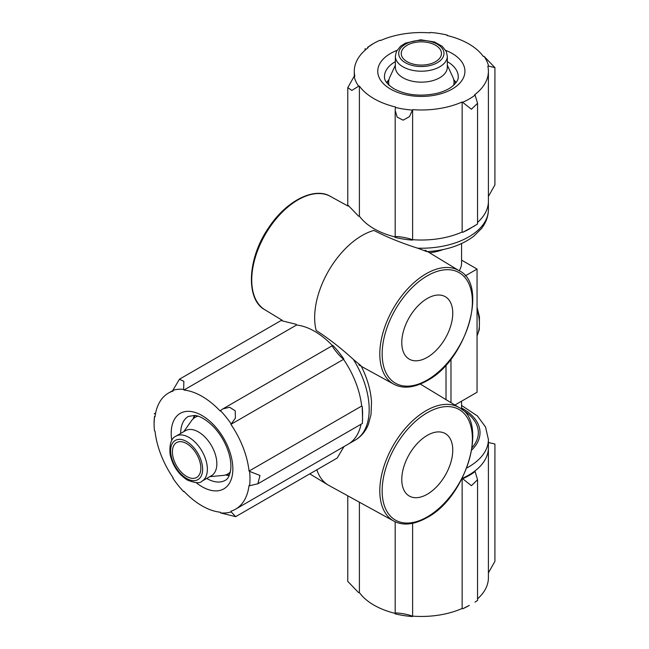 <?xml version="1.0" encoding="UTF-8"?>
<svg xmlns="http://www.w3.org/2000/svg" width="649" height="649" viewBox="0 0 649 649"><rect width="100%" height="100%" fill="white"/><g stroke="black" fill="none" stroke-linecap="round" stroke-linejoin="round"><path stroke-width="0.97" d="M186.62 476.439A20.119 11.617 -120 0 0 196.679 477.437A20.119 11.617 -120 0 0 196.679 454.203A20.119 11.617 -120 0 0 176.56 442.594A20.119 11.617 -120 0 0 173.478 458.713A20.119 11.617 -120 0 0 186.62 476.439M358.84 364.908C364.641 368.283 357.607 363.083 353.364 359.408C340.644 347.84 328.24 338.194 316.16 330.471A67.058 38.713 -60 0 1 373.921 230.419C386.65 237.023 401.204 242.945 417.583 248.169C422.848 249.995 430.936 253.516 425.087 250.165M235.563 509.189A67.058 38.713 -120 0 0 249.046 485.428A8.802 5.078 -120 0 0 249.581 485.752A67.812 39.151 -120 0 0 249.581 471.385A8.802 5.078 -120 0 0 249.046 471.085A67.058 38.713 -120 0 0 230.914 424.365A8.802 5.078 -120 0 0 231.198 424A67.812 39.151 -120 0 0 220.417 410.59A8.802 5.078 -120 0 0 220.157 410.987A67.058 38.713 -120 0 0 183.91 390.057A8.802 5.078 -120 0 0 183.651 389.368A67.812 39.151 -120 0 0 172.869 390.325A8.802 5.078 -120 0 0 173.153 391.014A67.058 38.713 -120 0 0 168.505 393.043A67.058 38.713 -120 0 0 155.022 416.804A8.802 5.078 -120 0 0 154.486 416.48A67.812 39.151 -120 0 0 154.081 423.432A67.812 39.151 -120 0 0 154.486 430.855A8.802 5.078 -120 0 0 155.022 431.147A67.058 38.713 -120 0 0 173.153 477.867A8.802 5.078 -120 0 0 172.869 478.232A67.812 39.151 -120 0 0 183.651 491.642A8.802 5.078 -120 0 0 183.91 491.244A67.058 38.713 -120 0 0 220.157 512.175A8.802 5.078 -120 0 0 220.417 512.872A67.812 39.151 -120 0 0 231.198 511.907A8.802 5.078 -120 0 0 230.914 511.217A67.058 38.713 -120 0 0 235.563 509.189L348.18 444.176A67.058 38.713 -120 0 0 361.039 424.235A67.058 38.713 -120 0 1 348.18 444.176L355.295 440.063A67.058 38.713 -120 0 0 353.364 359.408M257.896 483.781L362.426 423.432L362.604 413.778A67.812 39.151 -120 0 0 362.199 406.363A8.802 5.078 -120 0 0 361.663 406.063A67.058 38.713 -120 0 0 343.532 359.351A8.802 5.078 -120 0 0 343.816 358.978A67.812 39.151 -120 0 0 333.034 345.576C328.605 342.956 341.609 359.116 343.816 358.978M183.91 390.057L296.528 325.035A67.058 38.713 -120 0 1 332.426 345.601A67.058 38.713 -120 0 0 296.528 325.035A8.802 5.078 -120 0 0 296.269 324.346L281.082 320.565M446.017 364.989L446.017 399.646M461.577 405.447L477.413 415.96L485.541 427.01L488.405 439.487L488.405 447.696A67.058 38.713 180 0 1 462.129 478.427A67.058 38.713 180 0 1 462.129 478.427A8.802 5.078 180 0 0 462.664 478.743A67.812 39.151 180 0 0 475.109 471.555L477.542 479.741L471.425 485.687L462.664 478.743M461.577 243.553L461.577 262.902A40.238 23.226 180 0 1 459.208 270.755M488.405 71.26A67.058 38.713 0 0 0 487.829 66.23A8.802 5.078 0 0 0 488.567 66.125A67.812 39.151 0 0 0 484.016 56.309A8.802 5.078 0 0 0 483.286 56.431A67.058 38.713 0 0 0 447.031 35.5A8.802 5.078 0 0 0 447.242 35.078A67.812 39.151 0 0 0 430.246 32.45A8.802 5.078 0 0 0 430.068 32.872A67.058 38.713 0 0 0 380.541 40.538A8.802 5.078 0 0 0 380.022 40.222A67.812 39.151 0 0 0 373.386 43.58A67.812 39.151 0 0 0 367.577 47.401A8.802 5.078 0 0 0 368.121 47.71A67.058 38.713 0 0 0 354.281 71.26A67.058 38.713 0 0 0 354.849 76.298A8.802 5.078 0 0 0 354.119 76.404A67.812 39.151 0 0 0 358.67 86.22A8.802 5.078 0 0 0 359.4 86.098A67.058 38.713 0 0 0 395.655 107.028A8.802 5.078 0 0 0 395.436 107.45A67.812 39.151 0 0 0 412.44 110.079A8.802 5.078 0 0 0 412.618 109.649A67.058 38.713 0 0 0 462.145 101.99A8.802 5.078 0 0 0 462.664 102.307A67.812 39.151 0 0 0 475.109 95.119A8.802 5.078 0 0 0 474.565 94.819A67.058 38.713 0 0 0 488.405 71.26L488.405 201.304A67.058 38.713 180 0 1 477.559 222.412A67.058 38.713 0 0 0 488.405 201.304L488.405 209.513A67.058 38.713 180 0 1 417.583 248.169M462.145 101.99L462.145 232.034A67.058 38.713 180 0 1 412.618 239.692A67.058 38.713 0 0 0 462.145 232.034A8.802 5.078 0 0 0 462.664 232.35A67.812 39.151 0 0 0 469.292 228.992L477.542 224.01L477.559 103.313L471.425 109.259L462.664 102.307M395.16 236.95A67.058 38.713 180 0 1 359.4 216.133A67.058 38.713 0 0 0 395.16 236.95M454.917 405.041L477.056 392.256L477.056 269.059L461.577 260.127M477.056 269.059L465.187 275.914M450.982 359.075L450.982 402.656M209.773 476.658L223.094 475.433A32.693 18.878 -120 0 0 227.848 473.957L229.048 473.267A32.693 18.878 -120 0 0 230.208 472.496M197.604 416.025A32.693 18.878 -120 0 0 196.355 416.642L195.162 417.339A32.693 18.878 -120 0 0 191.504 420.722L183.781 431.65M227.848 473.957A32.693 18.878 -120 0 0 230.314 472.026M198.067 416.171A32.693 18.878 -120 0 0 195.162 417.339M201.985 481.152L211.469 475.676A25.984 15 -120 0 0 211.469 445.668A25.984 15 -120 0 0 185.484 430.668L176.001 436.144C171.214 438.172 169.243 444.249 170.095 454.381C172.634 465.698 178.378 474.249 187.318 480.025C195.227 483.148 200.119 483.521 201.985 481.152A25.984 15 -120 0 0 201.985 451.144A25.984 15 -120 0 0 176.001 436.144M453.943 84.97A32.693 18.878 0 0 0 454.032 83.583L454.032 82.204A32.693 18.878 0 0 0 452.929 77.345L447.331 65.192M395.355 65.192L389.749 77.345A32.693 18.878 0 0 0 388.654 82.204L388.654 83.583A32.693 18.878 0 0 0 388.743 84.97M453.586 85.303A32.693 18.878 0 0 0 454.032 82.204M388.654 82.204A32.693 18.878 0 0 0 389.092 85.303M395.355 56.203L395.355 67.155A25.984 15 0 0 0 402.964 77.766A25.984 15 0 0 0 431.285 81.02A25.984 15 0 0 0 447.331 67.155L447.331 56.203L446.285 51.49L442.18 46.257L434.481 41.974L420.706 39.792L405.447 43.126L400.571 46.209L396.409 51.482L395.355 56.203A25.984 15 0 0 0 402.964 66.815A25.984 15 0 0 0 431.285 70.068A25.984 15 0 0 0 447.331 56.203M407.118 61.679A20.119 11.617 0 0 0 429.038 64.202A20.119 11.617 0 0 0 441.458 53.469A20.119 11.617 0 0 0 421.339 41.852A20.119 11.617 0 0 0 401.228 53.469A20.119 11.617 0 0 0 407.118 61.679M427.269 357.348A36.044 20.809 -60 0 1 409.251 359.14A36.044 20.809 -60 0 1 409.243 317.515A36.044 20.809 -60 0 1 445.295 296.707A36.044 20.809 -60 0 1 450.82 325.587A36.044 20.809 -60 0 1 427.269 357.348M393.773 521.066C402.988 525.95 414.038 524.814 426.92 517.667C466.818 497.118 488.535 421.128 459.249 407.661A65.476 37.804 -60 0 0 393.367 445.23A65.476 37.804 -60 0 0 393.773 521.066L328.954 485.476A67.058 38.713 -60 0 1 328.126 484.998A67.058 38.713 -60 0 1 316.858 469.779M427.269 494.238A36.044 20.809 -60 0 1 409.251 496.023A36.044 20.809 -60 0 1 409.243 454.397A36.044 20.809 -60 0 1 445.295 433.589A36.044 20.809 -60 0 1 450.82 462.477A36.044 20.809 -60 0 1 427.269 494.238M249.046 471.085L361.663 406.063A67.058 38.713 -120 0 0 343.532 359.351L230.914 424.365M337.261 457.951L343.816 446.885A8.802 5.078 -120 0 0 343.751 446.731M332.499 345.56L333.034 345.576M220.417 410.59L222.777 408.902L229.624 407.256L235.254 410.817L235.4 418.078L231.198 424M172.869 390.325L179.424 379.259L183.862 381.32L183.651 389.368M154.081 423.432L154.486 416.48M183.651 491.642L184.186 491.658M231.198 511.907L235.603 516.645L220.417 512.872M362.604 420.349L362.199 406.363M249.581 471.385L259.965 475.482L257.888 483.765L249.581 485.752M347.807 204.995L358.67 216.255A8.802 5.078 0 0 0 359.4 216.133L359.4 86.098M488.405 196.193A8.802 5.078 0 0 0 488.567 196.16L494.879 184.957M395.152 237.031L395.436 237.485A67.812 39.151 0 0 0 412.44 240.114A8.802 5.078 0 0 0 412.618 239.692L412.618 109.649M484.016 56.309L494.879 67.569L488.567 66.125M447.526 35.541L447.242 35.078M367.577 47.401L373.386 43.58M358.67 86.22L351.823 90.422L347.807 87.607L354.119 76.404M395.436 237.485C390.933 234.962 411.401 238.118 412.44 240.114M412.44 110.079L409.43 116.658L403.086 120.179L397.164 117.112L395.16 110.33L395.436 107.45M462.664 232.35L474.987 225.706M475.109 95.119L477.542 103.313M462.664 608.778L469.292 605.42A67.812 39.151 180 0 1 462.664 608.778A8.802 5.078 180 0 1 462.145 608.462A67.058 38.713 180 0 1 412.618 616.128A8.802 5.078 180 0 1 412.44 616.55A67.812 39.151 180 0 1 395.436 613.922L395.152 613.459M395.16 613.378A67.058 38.713 180 0 1 359.4 592.569A8.802 5.078 180 0 1 358.67 592.691L347.807 581.431M494.879 561.393L488.567 572.596A8.802 5.078 180 0 1 488.405 572.621M475.109 471.555A8.802 5.078 180 0 0 474.565 471.255A67.058 38.713 180 0 0 488.405 447.696L488.405 577.74A67.058 38.713 180 0 1 477.559 598.84M488.405 441.872A67.812 39.151 180 0 1 488.567 442.553A8.802 5.078 180 0 1 488.405 442.586M494.879 443.997L488.567 442.553M462.145 608.462L462.145 478.427M474.987 602.134L477.542 600.447L477.559 479.741M412.618 616.128L412.618 523.329M395.436 613.922C390.933 611.399 411.401 614.554 412.44 616.55M359.4 592.569L359.4 502.188M488.405 439.487A67.058 38.713 180 0 1 466.826 467.929M461.577 407.978A58.678 33.878 180 0 1 471.847 449.887M461.788 409.446A56.998 32.912 180 0 1 472.212 447.486M443.275 249.524A40.238 23.226 180 0 1 429.565 252.786M477.056 335.574A40.238 23.226 -120 0 0 477.056 309.313M186.62 478.491A22.634 13.069 -120 0 0 200.484 458.778A22.634 13.069 -120 0 0 172.764 442.772A22.634 13.069 -120 0 0 186.62 478.491M405.341 62.71A22.634 13.069 0 0 0 443.202 56.852A22.634 13.069 0 0 0 415.482 40.846A22.634 13.069 0 0 0 405.341 62.71M361.339 366.369L393.773 384.184A65.476 37.804 -60 0 1 393.367 308.348A65.476 37.804 -60 0 1 459.249 270.779L427.602 251.601M282.177 320.249L264.897 309.776A65.476 37.804 -60 0 1 257.978 249.63A65.476 37.804 -60 0 1 309.614 194.862A65.476 37.804 -60 0 1 330.365 196.371L348.083 206.098M427.269 380.014A63.805 36.839 -60 0 1 388.199 324.435A63.805 36.839 -60 0 1 466.339 279.313A63.805 36.839 -60 0 1 427.269 380.014M427.269 516.904A63.805 36.839 -60 0 1 388.199 461.317A63.805 36.839 -60 0 1 466.339 416.204A63.805 36.839 -60 0 1 427.269 516.904M196.152 482.661A43.588 25.165 -120 0 0 202.034 486.709A43.588 25.165 -120 0 0 232.788 466.599A43.588 25.165 -120 0 0 198.099 413.551A43.588 25.165 -120 0 0 171.774 440.436M225.503 474.971A36.879 21.295 -120 0 0 229.227 475.49M194.522 415.384A36.879 21.295 -120 0 0 193.11 418.865M206.682 478.443A36.879 21.295 -120 0 0 206.771 478.491A36.879 21.295 -120 0 0 225.219 480.317C227.807 479.246 229.632 475.725 230.687 469.762C231.247 465.244 230.695 459.946 229.048 453.878C225.99 443.518 220.749 434.4 213.318 426.523C203.283 416.658 196.801 415.595 194.781 415.417L188.332 416.439A36.879 21.295 -120 0 0 180.698 433.435M396.969 50.403A43.588 25.165 0 0 0 390.52 89.059A43.588 25.165 0 0 0 454.973 87.274A43.588 25.165 0 0 0 445.717 50.403M456.044 82.626A36.879 21.295 0 0 0 453.732 79.657M388.946 79.657A36.879 21.295 0 0 0 386.642 82.626M395.355 61.631A36.879 21.295 0 0 0 384.459 76.736C384.719 77.831 383.243 81.652 393.87 88.726C406.29 95.273 420.739 96.79 437.239 93.278C443.324 91.671 448.183 89.497 451.818 86.755C456.458 82.861 458.592 79.519 458.226 76.736A36.879 21.295 0 0 0 447.331 61.631M355.295 440.063C361.185 436.59 365.525 431.415 368.324 424.543L371.009 414.573L371.528 402.218C370.782 390.292 367.31 378.205 361.128 365.955M461.577 401.196L461.577 409.284M488.405 209.513C488.332 216.352 486.028 222.704 481.469 228.562L473.786 236.187C461.626 245.338 446.082 250.482 427.147 251.625M477.056 335.955L479.311 329.587L479.465 317.02L477.056 307.155M393.773 384.184C402.988 389.067 414.038 387.932 426.92 380.785C466.818 360.236 488.535 284.238 459.249 270.779M264.897 309.776C245.679 299.781 247.05 258.627 268.71 227.637C286.396 200.533 314.619 186.75 330.365 196.371M459.249 407.661L420.301 384.054M309.776 473.867L328.126 484.998M223.775 408.359L332.385 345.649M179.4 379.227L281.066 320.533M168.505 393.043L172.934 390.487M154.259 413.786L155.646 412.983M235.619 516.685L337.285 457.991M229.373 475.133L226.509 474.614M194.903 415.433L193.921 418.167M494.919 67.569L494.919 184.957M365.119 48.553L365.119 50.16M354.281 71.26L354.281 76.379M347.767 87.607L347.767 204.995M395.184 111.45L395.184 236.885M455.809 82.934L453.935 80.711M388.751 80.711L386.877 82.934M494.919 561.393L494.919 443.997M395.184 613.313L395.184 521.78M347.767 581.431L347.767 495.804"/></g></svg>
